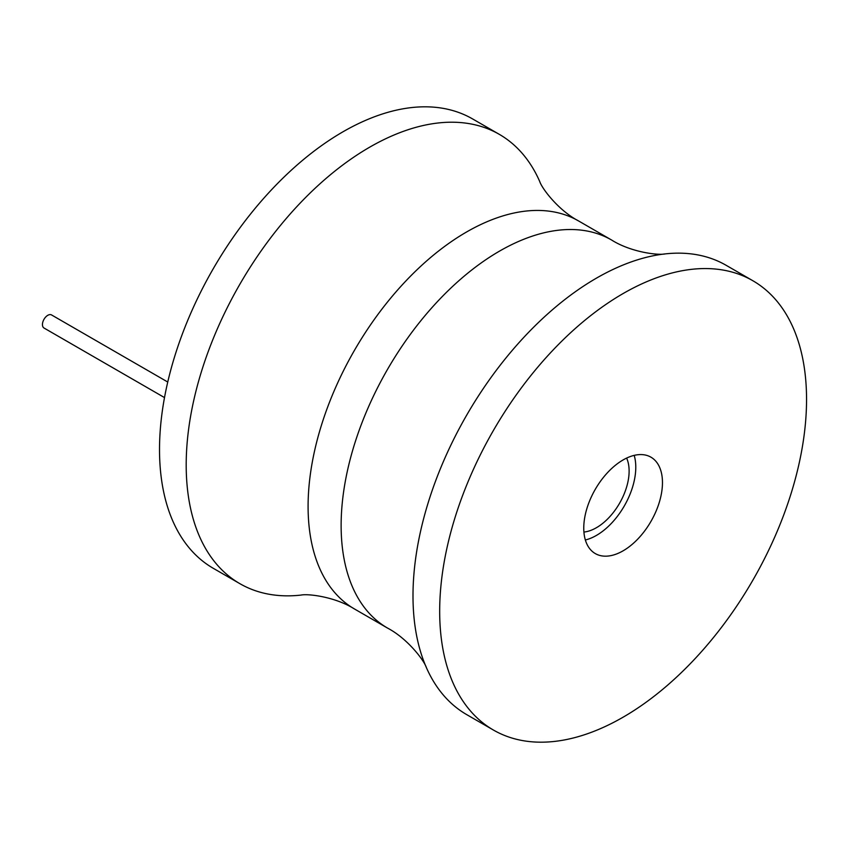 <?xml version="1.0" encoding="UTF-8"?>
<svg xmlns="http://www.w3.org/2000/svg" width="849" height="849" viewBox="0 0 849 849"><rect width="100%" height="100%" fill="white"/><g stroke="black" fill="none" stroke-linecap="round" stroke-linejoin="round"><path stroke-width="1.27" d="M578.54 220.931A224.04 129.356 -60 0 0 405.886 280.955A224.04 129.356 -60 0 0 308.091 506.428A224.04 129.356 -60 0 0 354.489 608.988C335.153 596.773 308.017 593.536 301.013 595.085A259.423 149.774 -60 0 1 239.927 583.698L213.248 568.289A259.423 149.774 -60 0 1 159.516 449.535A259.423 149.774 -60 0 1 272.752 188.467A259.423 149.774 -60 0 1 472.66 118.966L499.339 134.365A259.423 149.774 -60 0 1 539.752 181.569C541.917 188.414 558.281 210.297 578.54 220.931L611.577 240.012A224.04 129.356 120 0 0 438.922 300.037A224.04 129.356 120 0 0 341.128 525.499A224.04 129.356 120 0 0 387.526 628.069C407.785 638.703 424.15 660.586 426.315 667.431A259.423 149.774 120 0 0 466.727 714.635L493.407 730.034A259.423 149.774 120 0 0 693.315 660.533A259.423 149.774 120 0 0 806.55 399.465A259.423 149.774 120 0 0 752.819 280.711A259.423 149.774 120 0 0 552.911 350.213A259.423 149.774 120 0 0 439.676 611.28A259.423 149.774 120 0 0 493.407 730.034M239.927 583.698A259.423 149.774 -60 0 1 186.196 464.934A259.423 149.774 -60 0 1 299.432 203.866A259.423 149.774 -60 0 1 499.339 134.365M752.819 280.711L726.139 265.302A259.423 149.774 120 0 0 665.054 253.915A259.423 149.774 120 0 0 412.996 595.881A259.423 149.774 120 0 0 426.315 667.431M583.762 528.099A55.663 32.135 120 0 0 595.287 553.58A55.663 32.135 120 0 0 638.172 538.659A55.663 32.135 120 0 0 662.464 482.657A55.663 32.135 120 0 0 650.939 457.176A55.663 32.135 120 0 0 608.054 472.086A55.663 32.135 120 0 0 583.762 528.099M585.354 539.975A55.663 32.135 120 0 0 635.784 467.247A55.663 32.135 120 0 0 634.192 455.372M626.626 458.089A46.228 26.69 -60 0 1 629.12 471.099A46.228 26.69 -60 0 1 583.91 532.058M164.504 397.587L44.01 328.022A7.545 4.362 -60 0 1 42.45 324.562A7.545 4.362 -60 0 1 45.74 316.964A7.545 4.362 -60 0 1 51.556 314.947L167.752 382.029M354.489 608.988L387.526 628.069M611.577 240.012C630.913 252.227 658.049 255.464 665.054 253.915"/></g></svg>
